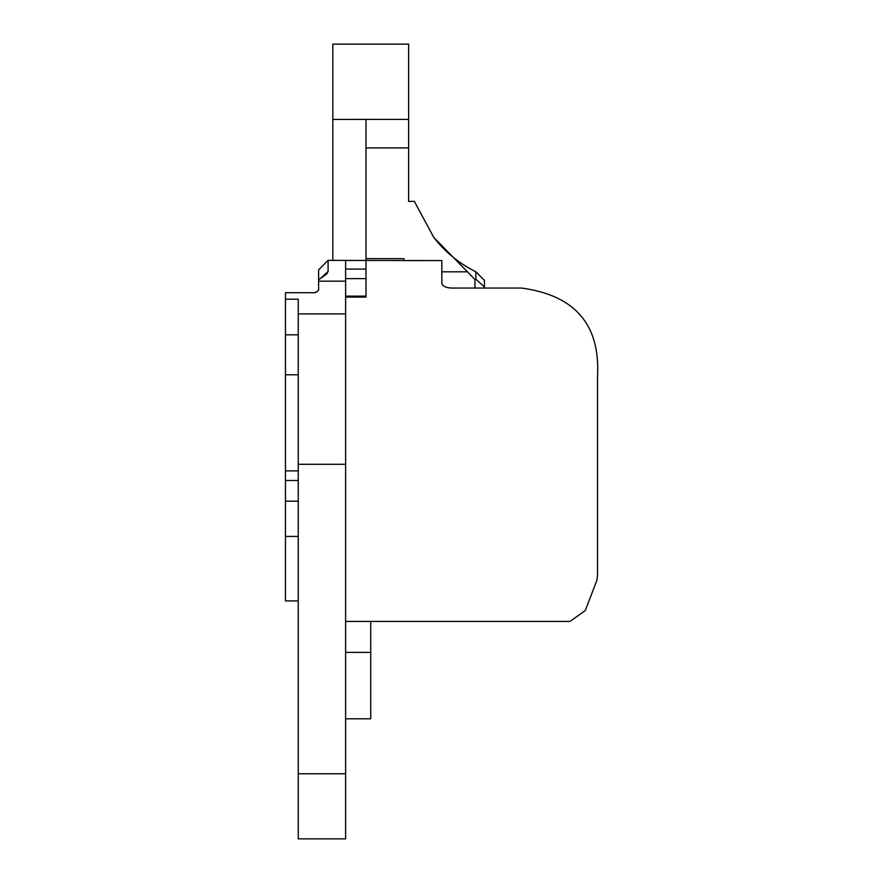 <?xml version="1.0" encoding="UTF-8"?>
<svg xmlns="http://www.w3.org/2000/svg" width="883" height="883" viewBox="0 0 883 883"><rect width="100%" height="100%" fill="white"/><g stroke="black" fill="none" stroke-linecap="round" stroke-linejoin="round"><path stroke-width="1.32" d="M365.992 260.452L365.992 258.653L403.884 258.653L403.884 260.562L441.842 260.551L441.842 283.222C442.405 286.092 445.573 287.703 451.312 288.046L521.522 288.046C574.965 295.264 600.297 324.635 597.537 376.147L597.537 574.568L596.897 580.286L585.297 610.506L570.054 621.411L345.617 621.411M441.842 260.551L345.617 260.463L345.617 838.85L298.255 838.85L298.255 773.773L345.617 773.773M365.992 260.463L365.992 297.085L345.617 297.085M474.944 288.046L474.944 279.503L433.774 237.417L414.37 201.401L408.63 201.401L408.63 44.15L332.836 44.15L332.836 260.364M365.992 258.653L365.992 119.426L332.836 119.426L408.63 119.404M474.944 279.503L475.893 279.304L475.893 271.798C459.237 263.542 445.187 252.085 433.774 237.417M475.893 271.798L484.414 280.319L484.414 288.046M484.414 286.986L475.893 279.304M345.617 718.817L370.728 718.817L370.728 621.411M298.255 600.937L285.463 600.937L285.463 299.205L298.255 299.205L298.255 313.895L345.617 313.895M298.255 773.773L298.255 464.292L345.617 464.292M298.255 464.292L298.255 313.895M318.62 279.679L318.62 269.834L328.101 260.364L328.101 271.423L326.578 274.205L318.62 279.679L318.62 290.066L316.644 291.975L315.01 292.714L285.463 292.714L285.463 299.205M328.101 260.364L356.522 260.463M285.463 292.714L315.01 292.714M365.992 278.62L345.617 278.62M467.615 271.821L441.842 271.821M408.63 147.925L365.992 147.925M370.728 652.382L345.617 652.382M298.255 374.789L285.463 374.789M318.62 281.169L345.617 281.169M365.992 269.083L345.617 269.083M328.101 271.423L320.463 278.587M298.255 536.411L285.463 536.411M285.463 501.18L298.255 501.18M298.255 480.495L285.463 480.495M285.463 334.834L298.255 334.834M365.992 296.114L345.617 296.114M408.63 44.15L332.836 44.15M370.728 260.452L356.522 260.452M316.644 291.975L315.01 292.361M298.255 470.893L285.463 470.893"/></g></svg>
